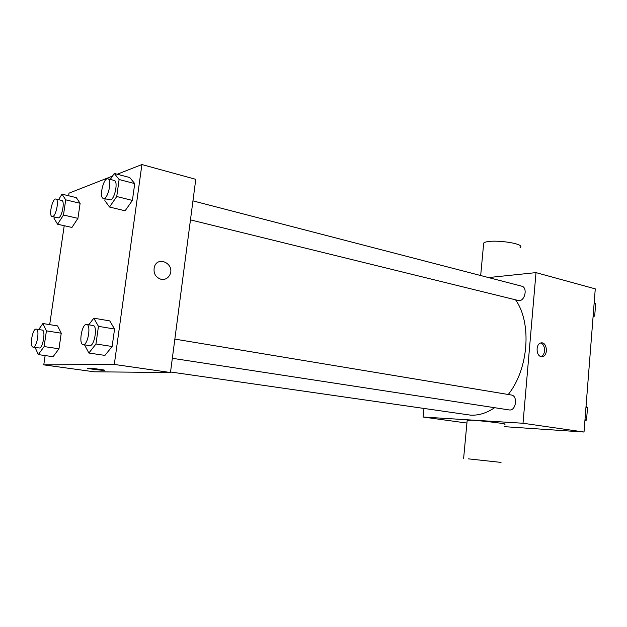 <?xml version="1.0" encoding="UTF-8"?>
<svg xmlns="http://www.w3.org/2000/svg" width="627" height="627" viewBox="0 0 627 627"><rect width="100%" height="100%" fill="white"/><g stroke="black" fill="none" stroke-linecap="round" stroke-linejoin="round"><path stroke-width="0.94" d="M488.511 277.565L536.007 272.62L595.266 288.875L584.019 432.027L504.194 426.65M536.007 272.62L523.012 423.249L584.019 432.027M541.187 356.614C535.811 355.893 535.701 343.486 541.062 342.922C547.175 341.535 548.507 356.081 542.324 356.645L541.187 356.614M170.544 371.991L470.571 415.145C478.628 415.576 486.638 413.099 494.601 407.715M508.254 394.493C528.624 369.107 532.009 323.179 515.723 300.059M523.012 423.249L423.115 417.033L423.954 408.545M190.459 219.881L519.132 300.701C525.269 300.639 527.66 287.299 521.735 286.186L192.951 200.875M172.331 358.299L509.508 409.98C516.162 410.701 517.996 395.7 511.35 395.002L174.847 339.105M423.115 417.033L466.919 423.06M467.17 420.396L471.872 420.208C484.169 420.921 509.735 424.095 504.406 424.228M468.298 458.846L501.028 462.405L468.298 458.846M520.034 247.728C526.954 243.339 488.77 238.401 483.699 243.049L483.527 244.914M540.607 343.032C545.623 344.004 545.913 355.391 540.944 356.559M117.241 174.228L141.906 164.548L195.773 179.322L170.473 372.524L94.238 371.803L43.772 364.867L45.136 355.564M141.906 164.548L114.302 364.436L170.473 372.524M161.147 279.336C155.433 277.322 153.168 273.192 154.344 266.945C157.832 255.244 175.152 264.045 169.901 274.689C168.012 278.341 165.097 279.885 161.147 279.336C165.097 279.885 168.012 278.341 169.901 274.689L169.901 274.689C175.152 264.045 157.824 255.244 154.344 266.945M76.29 197.63L80.123 203.289L77.936 218.353L71.94 227.444L77.936 218.353L80.123 203.289L76.29 197.63L62.018 194.166L65.717 199.833L63.476 215.022L57.582 224.223L54.008 218.314L54.196 217.044M109.741 320.899L114.561 329.026L112.139 346.496L104.928 355.407L112.139 346.496L114.561 329.026L109.741 320.899L93.799 318.179L98.455 326.346L95.97 343.988L88.869 353.025L84.527 344.834M68.617 195.765L69.001 193.155L112.523 176.077M49.682 324.621L64.22 225.712M114.302 364.436L43.772 364.867M129.734 177.527L134.734 183.593L132.399 200.428L125.094 210.797L132.399 200.428L134.734 183.593L129.734 177.527L114.279 173.444L119.122 179.526L116.732 196.517L109.529 207.028L104.85 200.648L105.109 198.837M57.574 325.899L61.242 333.203L58.977 348.777L53.076 356.7L58.977 348.777L61.242 333.203L57.574 325.899L42.902 323.524L46.422 330.86L44.109 346.566L38.31 354.592L35.081 347.405M88.125 368.135C91.746 368.088 108.173 370.361 104.09 370.338C100.798 370.432 83.94 368.12 88.039 368.135L88.125 368.135M104.591 370.259L104.09 370.33C101.394 370.424 87.129 368.59 87.529 368.206M38.694 329.52L42.902 323.524M33.113 347.115L39.282 348.001C43.012 348.298 45.936 330.17 42.181 330.076L36.233 329.128C32.533 328.125 29.265 346.95 33.113 347.115L33.309 347.123C36.993 347.413 39.948 329.214 36.233 329.128M46.422 330.86L61.242 333.203M44.109 346.566L58.977 348.777M38.31 354.592L53.076 356.7M58.57 199.684L62.018 194.166M52.119 216.574L58.523 217.851C62.104 217.067 65.122 200.734 61.736 200.436L55.944 199.057C52.433 197.803 48.436 216.15 52.119 216.574L52.715 216.527C56.258 215.727 59.291 199.339 55.944 199.057M65.717 199.833L80.123 203.289M63.476 215.022L77.936 218.353M57.582 224.223L71.94 227.444M88.768 324.802L93.799 318.179M83.132 344.623L89.912 345.634C94.599 345.947 97.82 325.734 93.125 325.531L86.644 324.449C81.98 323.211 78.289 344.333 83.132 344.623L83.415 344.638C88.046 344.944 91.291 324.653 86.644 324.449M98.455 326.346L114.561 329.026M95.97 343.988L112.139 346.496M88.869 353.025L104.928 355.407M110.297 179.424L114.279 173.444M103.384 198.414L110.532 199.911C114.968 198.884 118.362 180.944 114.216 180.443L107.93 178.813C103.541 177.222 98.784 197.748 103.384 198.414L104.231 198.351C108.628 197.317 112.037 179.298 107.93 178.813M119.122 179.526L134.734 183.593M116.732 196.517L132.399 200.428M109.529 207.028L125.094 210.797M586.033 406.398L587.515 407.613L586.543 420.004L584.881 421.078M585.963 407.354L587.515 407.613M584.983 419.761L586.543 420.004M594.177 302.81L595.65 303.829L594.702 315.906L593.048 317.113M594.122 303.437L595.65 303.829M593.173 315.522L594.702 315.906M467.201 420.051L463.627 458.337M480.674 275.535L483.699 243.049M541.462 356.661L542.324 356.645"/></g></svg>
